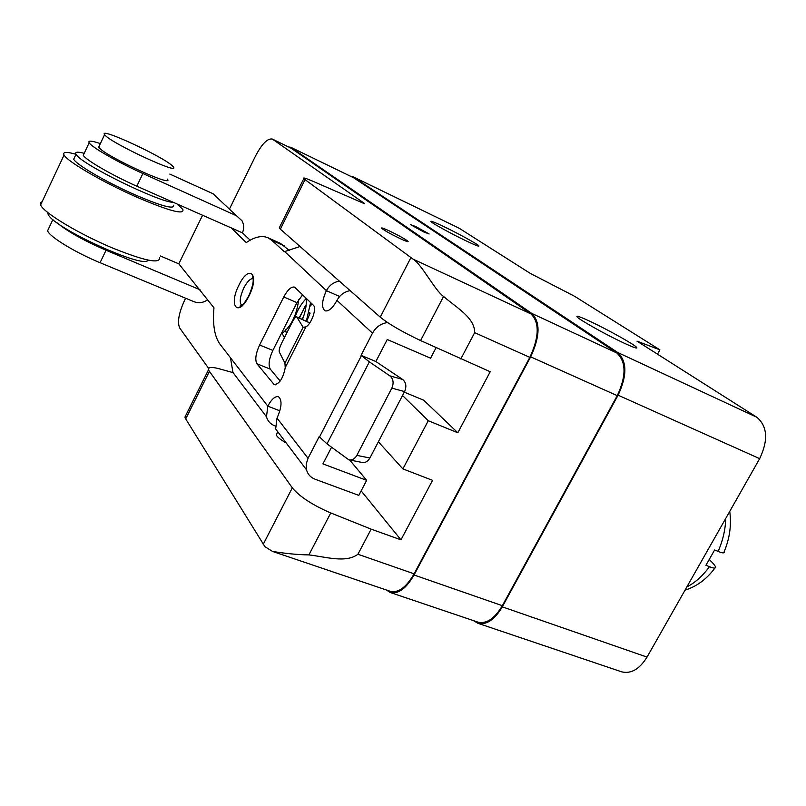 <?xml version="1.0" encoding="UTF-8"?>
<svg xmlns="http://www.w3.org/2000/svg" width="806" height="806" viewBox="0 0 806 806"><rect width="100%" height="100%" fill="white"/><g stroke="black" fill="none" stroke-linecap="round" stroke-linejoin="round"><path stroke-width="1.21" d="M351.094 176.494L353.23 176.846L458.926 228.088L530.247 273.375L574.577 296.276L659.882 349.844L657.505 354.177M659.882 349.844L636.982 341.14L756.854 417.266C767.493 426.374 768.43 440.167 759.665 458.654L647.037 657.092C639.44 669.262 630.937 674.159 621.527 671.791L477.787 623.25L473.555 620.66M444.438 226.899C434.706 222.244 430.203 220.471 430.928 221.579C432.298 223.322 451.521 233.891 465.707 240.672C475.278 245.226 479.661 246.948 478.875 245.83C477.364 243.996 458.463 233.629 444.438 226.899M477.787 623.25C486.391 625.305 494.562 619.834 502.299 606.847L618.091 395.182C627.28 375.525 627.118 361.29 617.638 352.464L353.663 177.088L458.926 228.088M590.828 321.715C580.441 316.849 575.867 315.257 577.086 316.919C579.212 319.69 605.981 334.692 623.391 342.802C633.486 347.497 637.899 349.018 636.639 347.386C634.251 344.434 607.996 329.765 590.828 321.715M291.157 147.508L531.799 313.423L616.792 352.947L353.582 177.733L290.765 147.276L353.582 177.733M531.799 313.423C540.463 322.017 540.08 336.495 530.66 356.856L414.032 574.99L502.34 605.689C494.592 618.686 486.421 624.156 477.817 622.101L390.265 592.501L386.376 589.992M502.34 605.689L617.235 395.645C626.413 375.999 626.262 361.773 616.792 352.947M725.743 518.419C725.43 529.522 722.891 540.504 718.126 551.385L714.62 549.984L705.925 565.288L709.431 566.668C702.751 575.907 695.225 582.657 686.863 586.929M709.512 559.807C712.947 563.011 714.982 565.429 715.617 567.061C715.718 568.552 713.663 568.421 709.431 566.668M718.126 551.385C722.539 553.259 724.554 553.369 724.161 551.727C729.742 538.317 731.596 524.867 729.732 511.387M415.836 226.597L410.375 224.562L423.714 231.937L429.124 233.952L415.836 226.597M288.79 147.024L290.765 147.276M414.032 574.99C406.224 588.501 398.295 594.334 390.265 592.501M364.433 203.686L312.919 181.269C305.565 178.096 302.512 177.239 303.771 178.69L413.125 259.169L530.983 313.937L291.067 148.163L272.317 139.055C267.552 138.199 261.97 143.821 255.573 155.931L229.488 208.986M233.095 372.644L219.232 368.785C211.504 366.72 207.908 367.103 208.442 369.934L292.316 487.842C299.711 496.728 312.526 505.09 330.762 512.948L308.9 554.901C326.49 556.956 345.814 563.273 357.924 554.256L414.113 573.822C406.305 587.332 398.376 593.166 390.336 591.332L272.569 551.455L264.942 546.69L185.712 418.919L184.927 417.125L186.186 414.596M414.113 573.822L529.834 357.36L474.653 332.666C474.925 317.816 456.811 307.942 443.562 296.457L420.591 340.555C402.315 331.921 388.865 324.113 380.241 317.141L280.347 229.146L279.208 227.967L279.753 226.889M530.983 313.937C539.627 322.541 539.244 337.019 529.834 357.36M364.534 203.495L272.317 139.055M389.56 231.02C383.596 228.249 380.966 227.342 381.671 228.31C384.653 230.657 390.839 234.113 400.219 238.657C406.133 241.387 408.733 242.274 408.007 241.316C405.015 238.969 398.869 235.533 389.56 231.02M413.125 259.169C421.77 264.267 434.706 290.281 443.562 296.457M420.591 340.555L490.209 371.747L457.808 432.762L428.268 420.732L402.537 395.504M276.921 433.668L276.287 434.918C277.153 437.013 280.458 439.693 286.201 442.937M361.148 490.884L400.955 539.839L371.153 529.149L330.762 512.948M308.9 554.901C298.18 554.76 286.07 553.611 272.569 551.455M460.81 358.942L474.653 332.666M357.924 554.256L371.153 529.149M378.367 441.799L402.889 468.901L432.56 480.336L400.955 539.839M402.889 468.901L428.268 420.732M457.808 432.762L423.694 400.199L404.29 392.159M185.602 298.22L184.614 300.235C178.791 313.071 177.159 322.329 179.698 327.992L208.633 368.362M309.242 312.385L310.109 313.131L306.582 321.382M309.111 312.909L310.109 313.131M349.683 459.994L366.67 480.346L322.924 463.893L331.518 447.28M84.096 153.503L83.26 155.286C85.547 159.87 112.205 175.325 136.798 186.196L242.405 232.843L250.172 240.178M289.324 250.475L280.438 243.352L267.965 237.76C261.92 235.231 254.676 236.843 246.263 242.596L230.728 227.352M387.555 322.551C380.946 323.498 375.918 327.035 372.493 333.16L361.078 355.315L375.858 361.541L387.253 339.517L430.595 358.186L436.106 347.648M302.633 294.764L296.971 302.643L272.861 350.419C268.962 358.932 268.116 365.178 270.322 369.158L280.166 381.057M281.697 436.963L275.672 428.994L277.022 418.102L308.033 458.292L319.176 436.651L327.004 443.864L348.807 459.823C352.071 460.428 354.751 458.946 356.836 455.37L391.837 388.139C394.003 382.981 393.368 378.901 389.903 375.878L402.647 379.445C406.103 382.437 406.748 386.477 404.592 391.575L369.894 458.01C367.828 461.546 365.168 463.017 361.914 462.402L349.482 459.954M277.022 418.102C281.818 407.121 282.291 399.998 278.443 396.713C275.128 396.018 271.582 399.161 267.794 406.143L266.494 416.843C267.713 421.075 270.373 424.016 274.473 425.689L275.229 425.981M160.313 255.965L178.811 263.834L213.953 307.791C212.532 324.526 214.537 336.656 219.978 344.162L267.794 406.143L279.863 410.838M178.811 263.834L202.457 215.484M284.296 245.901L271.743 240.279L267.965 237.76M271.743 240.279L284.306 251.704L300.044 246.495M339.316 281.093C333.593 282.181 329.281 285.364 326.39 290.654C321.796 300.96 321.332 307.68 325.009 310.814C328.667 311.65 332.646 308.184 336.958 300.396C339.91 294.996 344.303 291.742 350.136 290.623M361.078 355.315L369.36 361.864L389.903 375.878M284.921 363.113L285.243 367.607C283.178 378.155 279.531 383.868 274.282 384.724L256.953 363.778C254.817 359.808 255.714 353.542 259.613 344.988L283.772 296.961C287.692 289.707 291.288 286.422 294.563 287.117L313.363 305.222C317.03 308.053 311.569 323.901 305.897 326.873L303.096 327.256L296.689 316.839C295.651 316.738 294.18 318.511 292.266 322.138L281.737 342.973C279.672 347.295 278.856 350.278 279.269 351.95L284.921 363.113L303.096 327.256M402.647 379.445L375.858 361.541M366.67 480.346L358.801 495.378L315.015 479.197C310.612 477.464 307.781 474.341 306.512 469.817L306.199 464.075L308.033 458.292M238.778 380.16L232.944 372.432L230.466 357.753M242.525 232.612C244.218 228.481 244.037 224.531 241.991 220.753L236.45 215.746L142.884 173.522C118.311 162.53 91.562 147.166 89.164 142.783C87.804 140.365 91.531 140.627 100.357 143.579M48.823 228.179L47.594 230.778C49.257 236.621 75.371 252.59 100.065 262.706L194.065 301.726C198.729 303.459 203.203 302.844 207.485 299.872M56.954 222.738C67.372 231.393 83.733 240.561 106.049 250.253L199.989 289.727M169.834 174.076L213.086 193.762L236.45 215.746M167.396 179.123C174.912 188.171 105.536 156.334 99.027 147.599L99.279 145.846M48.36 212.945L48.239 214.587C54.254 228.36 145.664 269.768 147.941 260.066M47.897 213.922L47.675 212.401M42.164 201.611L40.461 202.79L40.622 204.885C43.061 212.351 78.938 234.002 112.538 247.996C144.768 260.963 160.434 264.156 159.528 257.577M172.978 202.336C158.389 201.963 82.252 164.615 76.409 154.863L76.016 154.289C66.414 151.578 62.435 151.83 64.077 155.014C67.069 161.371 103.43 182.549 136.939 197.228C169.038 210.94 184.352 215.051 182.891 209.56L177.894 204.533M173.683 205.218C174.469 209.862 160.414 205.883 131.529 193.289C105.082 181.34 78.263 165.683 74.051 159.87L73.658 159.296L74.656 157.17M73.658 159.296L76.016 154.289C74.686 151.871 77.416 151.548 84.187 153.311M104.951 135.086L104.589 134.642C97.969 126.381 164.343 157.21 172.565 166.076L173.3 166.902C180.997 175.607 111.651 143.458 104.951 135.086M617.638 352.464L756.854 417.266M618.091 395.182L759.665 458.654M502.299 606.847L647.037 657.092M530.66 356.856L617.235 395.645M272.7 139.277L291.067 148.163M410.899 257.618L380.241 317.141M292.316 487.842L263.23 544.312M311.378 303.288L310.501 304.285M304.356 314.088L302.26 319.398M241.699 305.434C239.211 302.522 239.916 296.689 243.825 287.944C247.21 281.556 250.303 278.453 253.134 278.624M248.933 296.064C238.193 318.128 228.088 306.028 238.959 285.102C249.245 263.451 260.056 274.322 248.933 296.064M361.42 355.648L319.488 437.033M285.012 251.885L326.39 290.654L339.638 296.467M336.958 300.396L372.493 333.16M285.243 367.607L305.897 326.873M304.074 327.579L303.006 327.125M275.38 384.845L273.415 384.059M256.953 363.778L270.322 369.158M259.613 344.988L272.861 350.419M283.772 296.961L296.971 302.643M309.746 322.944L296.92 317.05M369.36 361.864L327.004 443.864M369.894 458.01L356.836 455.37M391.837 388.139L404.592 391.575M142.884 173.522L136.798 186.196M106.049 250.253L100.065 262.706M209.318 371.586L185.712 418.919M305 179.708L280.347 229.146M636.287 348.031L636.639 347.386M685.019 590.173C696.787 586.456 706.741 579.091 714.872 568.089M276.287 434.918L277.838 431.865M304.94 306.542L299.439 318.098M312.023 303.922L310.35 305.988M306.159 304.859L299.097 317.937M306.23 298.442C300.981 304.043 297.092 310.683 294.573 318.37M281.939 333.231L284.447 337.603M302.441 319.488C305.434 312.113 306.693 305.041 306.22 298.26M285.384 329.402L286.473 333.593M306.34 321.272L310.592 302.522M281.385 333.533C283.722 332.515 286.593 329.664 290.019 324.979C294.583 318.078 297.464 309.635 298.673 299.641M253.124 278.564L252.419 276.851C254.182 279.732 252.973 286.07 248.782 295.852C242.102 307.469 240.813 305.655 239.926 306.139L241.659 305.464M309.796 322.863L296.689 316.839M232.934 372.432L266.494 416.843M89.164 142.783L83.26 155.286M52.894 219.564L47.594 230.778M40.622 204.885L64.077 155.014M104.589 134.642L98.675 147.135M275.672 428.994L306.512 469.817M208.442 369.934L184.927 417.125M303.771 178.69L279.208 227.967"/></g></svg>
